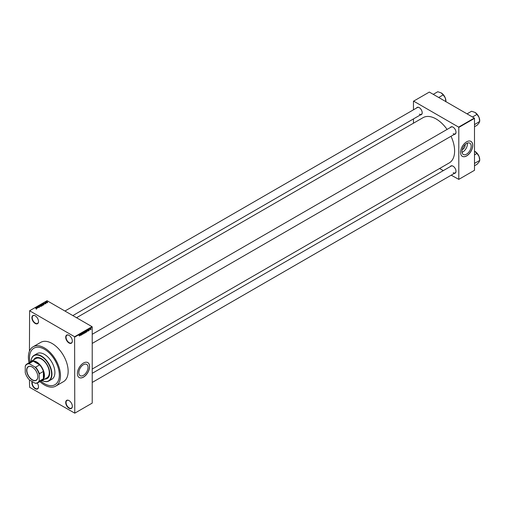 <?xml version="1.0" encoding="UTF-8"?>
<svg xmlns="http://www.w3.org/2000/svg" width="505" height="505" viewBox="0 0 505 505"><rect width="100%" height="100%" fill="white"/><g stroke="black" fill="none" stroke-linecap="round" stroke-linejoin="round"><path stroke-width="0.76" d="M69.021 342.99A4.684 2.708 60 0 1 65.707 337.252A4.684 2.708 60 0 1 69.021 335.333L69.021 335.333A4.684 2.708 60 0 1 72.335 341.077A4.684 2.708 60 0 1 69.021 342.99M69.109 335.389A4.438 2.563 -120 0 0 66.976 335.219A4.438 2.563 -120 0 0 66.3 338.773A4.438 2.563 -120 0 0 69.198 342.687A4.438 2.563 -120 0 0 71.42 342.908A4.438 2.563 -120 0 0 72.335 340.97M69.021 408.236A4.684 2.708 60 0 1 65.707 402.498A4.684 2.708 60 0 1 69.021 400.579L69.021 400.579A4.684 2.708 60 0 1 72.335 406.323A4.684 2.708 60 0 1 69.021 408.236M69.109 400.635A4.438 2.563 -120 0 0 66.976 400.465A4.438 2.563 -120 0 0 66.3 404.019A4.438 2.563 -120 0 0 69.198 407.933A4.438 2.563 -120 0 0 71.42 408.154A4.438 2.563 -120 0 0 72.335 406.216M37.25 383.061A4.684 2.708 60 0 1 38.506 386.786A4.684 2.708 60 0 1 35.192 388.698A4.684 2.708 60 0 1 32.187 381.527M32.471 381.692A4.438 2.563 -120 0 0 35.363 388.395A4.438 2.563 -120 0 0 37.585 388.616A4.438 2.563 -120 0 0 38.5 386.685M35.192 323.452A4.684 2.708 60 0 1 31.878 317.714A4.684 2.708 60 0 1 35.192 315.802L35.192 315.802A4.684 2.708 60 0 1 38.506 321.54A4.684 2.708 60 0 1 35.192 323.452M35.281 315.852A4.438 2.563 -120 0 0 33.147 315.682A4.438 2.563 -120 0 0 32.465 319.242A4.438 2.563 -120 0 0 35.363 323.156A4.438 2.563 -120 0 0 37.585 323.37A4.438 2.563 -120 0 0 38.5 321.439M83.426 375.36A6.521 3.762 120 0 0 87.687 369.609A6.521 3.762 120 0 0 86.69 364.383A6.521 3.762 120 0 0 83.426 364.711A6.521 3.762 120 0 0 79.171 370.455A6.521 3.762 120 0 0 80.169 375.682A6.521 3.762 120 0 0 83.426 375.36M83.495 377.121A8.629 4.987 120 0 0 89.139 369.515A8.629 4.987 120 0 0 87.813 362.596A8.629 4.987 120 0 0 83.495 363.026A8.629 4.987 120 0 0 77.858 370.632A8.629 4.987 120 0 0 79.184 377.551A8.629 4.987 120 0 0 83.495 377.121M79.146 377.525A8.629 4.987 120 0 0 83.426 377.084A8.629 4.987 120 0 0 89.057 369.508A8.629 4.987 120 0 0 87.782 362.577M450.346 127.544A4.191 2.418 60 0 1 453.023 127.127L453.023 127.127A4.191 2.418 60 0 1 455.99 132.26A4.191 2.418 60 0 1 454.292 134.374M453.111 127.178A3.945 2.279 -120 0 0 451.224 127.033L92.219 334.304M416.549 108.026A4.191 2.418 60 0 1 419.226 107.615L419.226 107.615A4.191 2.418 60 0 1 422.193 112.748A4.191 2.418 60 0 1 420.495 114.862M419.314 107.666A3.945 2.279 -120 0 0 417.427 107.521L64.937 311.029M450.346 166.568A4.191 2.418 60 0 1 453.023 166.151L453.023 166.151A4.191 2.418 60 0 1 455.99 171.29A4.191 2.418 60 0 1 454.292 173.404M453.111 166.208A3.945 2.279 -120 0 0 451.224 166.057L92.219 373.328M44.434 349.233A21.09 12.177 -120 0 0 33.892 348.185A21.09 12.177 -120 0 0 29.965 362.268A21.09 12.177 -120 0 1 33.892 348.185L33.892 348.185A21.09 12.177 -120 0 1 44.434 349.233A21.09 12.177 -120 0 1 58.208 367.81A21.09 12.177 -120 0 1 54.976 384.709A21.09 12.177 -120 0 0 58.208 367.81A21.09 12.177 -120 0 0 44.434 349.233M40.817 381.067A21.09 12.177 -120 0 0 44.434 383.667A21.09 12.177 -120 0 0 54.976 384.709A21.09 12.177 -120 0 1 44.434 383.667A21.09 12.177 -120 0 1 40.817 381.067M39.895 381.597A22.687 13.098 -120 0 0 44.434 384.974A22.687 13.098 -120 0 0 55.777 386.098A22.687 13.098 -120 0 0 59.255 367.918A22.687 13.098 -120 0 0 44.434 347.92A22.687 13.098 -120 0 0 33.09 346.796A22.687 13.098 -120 0 0 29.044 362.805M55.777 386.098L63.453 381.666A22.687 13.098 -120 0 0 66.931 363.486A22.687 13.098 -120 0 0 52.11 343.488A22.687 13.098 -120 0 0 40.76 342.365L33.09 346.796M92.219 369.048L449.197 162.945A26.14 15.093 -120 0 0 451.022 136.262M447.077 129.431A26.14 15.093 -120 0 0 436.124 118.959A26.14 15.093 -120 0 0 423.057 117.665L76.539 317.727M465.048 144.682A3.276 1.894 -60 0 1 462.807 149.322A3.276 1.894 -60 0 1 462.226 149.575M466.576 154.151A6.521 3.762 120 0 0 470.837 148.401A6.521 3.762 120 0 0 469.839 143.18A6.521 3.762 120 0 0 466.576 143.502A6.521 3.762 120 0 0 462.315 149.246A6.521 3.762 120 0 0 463.319 154.473A6.521 3.762 120 0 0 466.576 154.151M462.031 152.346A6.521 3.762 120 0 0 462.807 151.973A6.521 3.762 120 0 0 467.352 143.13M466.645 155.912A8.629 4.987 120 0 0 472.282 148.306A8.629 4.987 120 0 0 470.963 141.387A8.629 4.987 120 0 0 466.645 141.817A8.629 4.987 120 0 0 461.008 149.423A8.629 4.987 120 0 0 462.327 156.342A8.629 4.987 120 0 0 466.645 155.912M462.296 156.323A8.629 4.987 120 0 0 466.576 155.875A8.629 4.987 120 0 0 472.207 148.3A8.629 4.987 120 0 0 470.925 141.368M89.903 329.595L90.142 329.001L89.795 329.531M89.013 329.999L89.031 330.649L89.05 329.992M87.756 330.945L87.996 329.822L88.35 331.027L87.668 330.895M85.736 332.082L86.147 332.315L85.717 331.861L86.147 330.87L86.576 331.343L85.825 332.277M86.147 330.87L86.456 331.28M83.918 333.136L84.322 333.369L83.893 332.909L84.322 331.924L84.752 332.397L84.007 333.332M84.322 331.924L84.632 332.328M79.468 335.907L79.948 334.468L79.519 336.04M74.601 336.747L92.043 326.678L92.219 326.981L92.219 403.097L74.778 413.166L74.601 336.747L29.612 310.771L29.435 351.209M92.219 326.981L74.778 337.05M80.27 335.269L80.51 334.14L80.869 335.345L80.181 335.219M81.103 334.076L80.996 335.269L80.996 333.862L81.583 334.651L81.69 333.458L81.69 334.872L80.996 334.013M82.605 333.71L82.246 333.502L82.927 333.767L82.58 334.373L82.214 334.108L82.814 333.83L82.246 333.508L82.561 332.94L82.896 333.167L82.391 333.571L82.757 333.527M82.214 334.165L82.58 334.373L82.214 334.108M82.814 333.83L82.246 333.508M82.561 332.94L82.896 333.167L82.53 332.959M82.782 333.249L82.441 333.029M83.817 332.227L83.363 333.906L83.035 332.681L83.413 333.71L83.817 332.227M85.238 332L85.591 332.202L85.25 332.814L84.909 333.01L84.909 331.602L85.56 331.583L85.591 332.202L85.364 331.899M87.359 330.75L86.734 331.955L86.734 330.548L87.22 330.295L87.479 330.813L87.22 330.295M91.001 328.831L90.818 329.62L90.509 329.266L90.818 328.559L91.121 328.9L90.818 328.559M29.435 379.924L29.612 387.291L74.778 413.166M44.408 304.035L43.405 303.202L45.096 303.638L44.137 303.77L44.408 304.035M42.401 304.995L41.663 304.193L43.045 304.629L42.401 304.995M41.871 304.812L41.663 304.193L41.663 304.666M40.577 306.043L39.838 305.247L41.221 305.683L40.577 306.043M40.053 305.866L39.838 305.247L39.838 305.721M39.346 306.977L38.569 306.952L39.232 306.636L38.096 306.642L38.077 306.264L39.34 306.573L39.34 306.983M39.213 307.034L39.232 306.636M38.222 306.346L38.21 306.693M36.922 308.359L35.924 307.526L37.616 307.955L37.042 307.867L36.657 308.094L36.922 308.359M92.043 326.678L47.047 300.702L29.612 310.771M36.202 308.694L35.363 307.848L36.303 308.265L36.202 308.694M37.856 307.823L36.524 307.179L38.09 307.406L37.218 306.775L38.443 307.482L36.878 307.255L37.856 307.823M40.223 306.453L38.563 305.998L40.021 306.409L39.352 305.55L40.223 306.453M42.003 305.424L40.438 304.919L41.397 304.723L41.984 305.437M41.959 305.449L41.53 305.052M43.809 304.382L42.262 303.865L43.613 303.783L43.809 304.382L43.613 303.922M45.797 303.252L44.876 302.722L45.778 303.265M46.656 302.741L45.652 302.293L46.037 302.11L46.656 302.741M46.037 302.11L46.031 302.508M47.584 302.224L46.813 302.135L46.662 301.693L47.419 301.914M474.321 118.056L474.492 118.359L458.799 127.418L458.622 127.115L474.321 118.056L429.326 92.074L413.456 101.24L413.456 109.812M413.456 118.927L413.456 123.207M458.799 127.418L458.799 179.376L451.199 175.184M443.308 170.633L439.596 168.487M458.799 179.376L474.492 170.311L474.492 118.359M458.622 127.115L413.627 101.139M453.2 133.673A3.945 2.279 -120 0 0 455.175 133.869A3.945 2.279 -120 0 0 455.99 132.159M419.402 114.155A3.945 2.279 -120 0 0 421.372 114.351A3.945 2.279 -120 0 0 422.193 112.647M453.2 172.697A3.945 2.279 -120 0 0 455.175 172.893A3.945 2.279 -120 0 0 455.99 171.182M36.297 307.722L36.859 307.81L36.12 307.558L36.297 307.905M39.977 305.329L40.16 305.803L40.943 305.891L40.45 305.291L39.977 305.329L40.16 305.923M40.943 306.03L40.779 305.424M40.69 304.938L41.372 304.957L40.69 305.064M41.372 305.134L41.303 304.799M41.202 305.361L41.871 305.089M41.801 304.275L41.984 304.749L42.767 304.837L42.275 304.244L41.801 304.275L41.984 304.875M42.767 304.976L42.603 304.376M42.515 303.884L43.449 304.427L43.752 304.048L42.893 303.694L42.515 304.01M43.651 304.477L43.752 304.048M43.783 303.404L44.339 303.486L43.6 303.24L43.783 303.587M46.782 301.769L47.457 302.148L46.782 301.769L46.921 302.192M47.457 302.274L47.318 301.845M80.409 334.613L80.308 335.08L80.32 334.562M84.594 332.17L84.007 332.845L84.322 333.205L84.638 332.46L84.202 332.012M83.899 332.789L84.322 333.205M85.023 331.703L85.023 332.126L85.446 331.665L84.909 331.64M85.446 331.665L85.074 331.507M85.023 332.29L85.023 332.782L85.478 332.271L84.909 332.221M85.099 332.082L85.478 332.271M86.418 331.116L85.831 331.798L86.147 332.151L86.462 331.406L86.027 330.964M85.724 331.734L86.147 332.151M86.841 330.649L86.841 331.728L87.365 330.876L86.734 330.586M87.03 330.377L87.365 330.876M87.895 330.289L87.788 330.762L87.807 330.238M88.785 329.954L89.164 330.175M91.014 328.976L90.818 329.468L90.704 328.648M90.509 329.14L90.818 329.468M44.781 379.059A11.836 6.836 -120 0 0 47.211 378.51A11.836 6.836 -120 0 0 49.029 369.029A11.836 6.836 -120 0 0 41.296 358.594A11.836 6.836 -120 0 0 35.375 358.007A11.836 6.836 -120 0 0 33.683 359.838M44.958 378.958A11.836 6.836 -120 0 0 47.3 378.46M29.997 362.255A11.097 6.407 60 0 1 31.039 361.365A11.097 6.407 60 0 1 39.592 364.339A11.097 6.407 60 0 1 44.434 375.512A11.097 6.407 60 0 1 42.136 380.593A14.55 8.402 -120 0 0 51.573 373.706A14.55 8.402 -120 0 0 41.296 356.378A14.55 8.402 -120 0 0 31.039 361.365A14.796 8.541 60 0 1 34.069 355.343A14.796 8.541 60 0 1 41.467 356.076A14.796 8.541 60 0 1 51.138 369.117A14.796 8.541 60 0 1 48.865 380.978A14.796 8.541 60 0 1 42.123 380.6M48.865 380.978L51.832 379.261A14.796 8.541 -120 0 0 54.098 367.406A14.796 8.541 -120 0 0 44.434 354.365A14.796 8.541 -120 0 0 37.035 353.633L34.069 355.343M31.039 361.365L35.918 358.55A11.097 6.407 60 0 1 41.467 359.099A11.097 6.407 60 0 1 48.72 368.877A11.097 6.407 60 0 1 47.016 377.772L42.136 380.593A11.097 6.407 60 0 1 40.848 381.048M35.464 357.957A11.836 6.836 -120 0 0 33.86 359.737M472.497 117.002L477.023 114.389L479.087 117.501A6.672 3.851 -120 0 1 479.718 120.588L479.087 122.949L477.023 125.284L474.492 126.749M474.492 124.621L479.75 121.408M474.864 124.23L474.492 123.788M467.049 113.859L471.575 111.245L474.997 112.413A6.672 3.851 -120 0 1 479.087 117.501L479.718 121.326M474.997 112.413L477.023 114.389M26.626 370.266A7.916 4.57 60 0 1 32.225 367.034A7.916 4.57 60 0 1 37.825 376.73A7.916 4.57 60 0 1 32.225 379.962A7.916 4.57 60 0 1 26.626 370.266M32.276 367.066A7.771 4.488 -120 0 0 28.444 366.706A7.771 4.488 -120 0 0 26.834 370.266A7.771 4.488 -120 0 0 30.231 378.081A7.771 4.488 -120 0 0 36.215 380.164A7.771 4.488 -120 0 0 37.825 376.667M39.201 380.701L39.377 381.117A10.851 6.268 60 0 1 37.825 382.796L41.839 380.48A10.851 6.268 -120 0 0 43.386 378.8A10.851 6.268 -120 0 0 44.087 375.512A10.851 6.268 -120 0 0 43.386 371.415A10.851 6.268 -120 0 0 39.611 364.869L33.216 361.182A10.851 6.268 -120 0 0 30.988 361.681L26.973 363.998A10.851 6.268 60 0 1 29.202 363.493L29.473 363.852A10.605 6.123 -120 0 0 25.25 366.289L25.25 372.646A10.605 6.123 -120 0 0 29.473 379.962L34.978 383.137A10.605 6.123 -120 0 0 39.201 380.701L39.201 374.344A10.605 6.123 -120 0 0 34.978 367.028L29.473 363.852M34.978 367.028L35.596 367.185L39.611 364.869A10.851 6.268 -120 0 0 33.216 361.182L29.202 363.493M39.377 381.117L43.386 378.8L43.386 371.415L39.377 373.732L39.201 374.344M25.25 366.289L25.427 365.677A10.851 6.268 60 0 1 26.973 363.998M37.825 382.796A10.851 6.268 60 0 1 35.596 383.295L34.978 383.137M35.596 367.185A10.851 6.268 60 0 1 39.377 373.732M474.492 163.652L474.833 163.304A7.657 4.425 -120 0 0 474.833 163.241A7.657 4.425 -120 0 0 474.833 163.172L474.492 162.812M474.492 165.773L477.023 164.314L479.087 161.972L479.75 160.439L474.833 163.172M474.492 154.877L477.023 153.419L479.087 156.525L479.75 160.439M474.492 151.178L477.023 153.419M479.718 160.356L479.718 159.612A6.672 3.851 -120 0 0 479.087 156.525A6.672 3.851 -120 0 0 474.997 151.443M438.7 97.49L443.226 94.877L445.29 97.983A6.672 3.851 -120 0 1 445.921 101.076L445.921 101.656M433.252 94.347L437.778 91.733L441.2 92.901A6.672 3.851 -120 0 1 445.29 97.983L445.921 101.814M441.2 92.901L443.226 94.877M36.373 308.486L36.373 309.294M39.321 306.756L39.321 307.564M38.121 306.466L38.121 307.274M39.87 305.487L39.87 306.295M41.056 305.733L41.056 306.541M41.391 304.9L41.391 305.702M41.978 305.216L41.978 306.017M41.688 304.433L41.688 305.241M42.874 304.679L42.874 305.487M43.796 304.149L43.796 304.951M45.753 303.088L45.753 303.896M45.999 302.293L45.999 303.101M46.725 301.857L46.725 302.665M47.52 302.059L47.52 302.861M79.626 335.882L78.925 335.478M82.403 334.222L81.709 333.824M82.763 333.704L82.069 333.306M82.719 333.079L82.018 332.675M82.397 333.578L81.703 333.174M84.518 332.069L83.817 331.671M84.133 333.218L83.439 332.814M85.402 331.533L84.701 331.128M85.421 332.113L84.726 331.716M86.336 331.021L85.642 330.617M85.957 332.164L85.257 331.766M87.251 330.485L86.557 330.081M89.132 329.715L88.432 329.317M90.932 328.698L90.231 328.294M90.704 329.481L90.004 329.077M92.219 343.419L455.175 133.869M455.175 172.893L92.219 382.443M421.372 114.351L72.827 315.581"/></g></svg>
